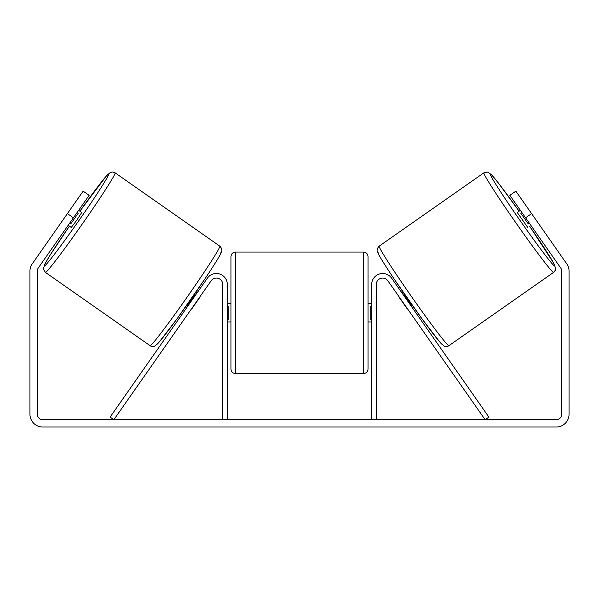 <?xml version="1.0" encoding="UTF-8"?>
<svg xmlns="http://www.w3.org/2000/svg" width="599" height="599" viewBox="0 0 599 599"><rect width="100%" height="100%" fill="white"/><g stroke="black" fill="none" stroke-linecap="round" stroke-linejoin="round"><path stroke-width="0.9" d="M376.254 419.712L376.254 284.48A6.394 6.394 0 0 1 387.89 280.811L485.145 419.712L488.889 417.091L391.634 278.191A10.962 10.962 0 0 0 371.687 284.48L371.687 419.712M553.611 272.365L448.913 345.675A60.761 2.486 -125 0 1 412.022 297.329A60.761 2.486 -125 0 1 379.204 246.129L483.91 172.819A60.761 2.486 55 0 0 516.72 224.019A60.761 2.486 55 0 0 553.611 272.365L555.236 270.359L555.602 268.15L553.708 263.223L529.598 226.152A56.194 2.299 -125 0 1 554.734 266.008A56.194 2.299 -125 0 1 520.613 221.293A56.194 2.299 -125 0 1 490.267 173.942A56.194 2.299 -125 0 1 519.116 211.185L498.368 183.009L491.479 174.698L487.691 172.1L483.91 172.819M527.741 227.455L517.259 212.488L520.351 210.324M526.671 206.603L536.487 220.627M521.849 212.465L520.786 213.207L528.273 223.899L529.336 223.15M402.094 293.128L403.217 292.342M412.576 308.096L413.699 307.309M399.847 297.89L398.35 295.749M403.591 295.27L404.123 294.895L411.603 305.587L411.071 305.962M407.335 308.582L408.832 310.716M399.63 298.04L407.118 308.732M528.273 223.899L520.786 213.207M73.407 217.804L67.417 213.611L83.141 191.163L89.131 195.349L38.254 268.015A5.481 5.481 0 0 0 37.258 271.16L37.258 414.231A5.481 5.481 0 0 0 42.739 419.712L556.261 419.712A5.481 5.481 0 0 0 561.742 414.231L561.742 271.16A5.481 5.481 0 0 0 560.746 268.015L509.869 195.349L515.859 191.163L531.583 213.611L525.593 217.804M67.417 213.611L32.264 263.822A12.789 12.789 0 0 0 29.95 271.16L29.95 414.231A12.789 12.789 0 0 0 42.739 427.02L556.261 427.02A12.789 12.789 0 0 0 569.05 414.231L569.05 271.16A12.789 12.789 0 0 0 566.736 263.822L531.583 213.611M222.746 419.712L222.746 284.48A6.394 6.394 0 0 0 211.11 280.811L113.855 419.712L110.111 417.091L207.366 278.191A10.962 10.962 0 0 1 227.313 284.48L227.313 419.712M230.967 312.805L230.967 256.612C231.244 253.834 232.764 252.314 235.542 252.044L235.542 373.566C232.764 373.297 231.244 371.777 230.967 368.999L230.967 312.805M363.458 252.044C366.236 252.314 367.756 253.834 368.033 256.612L368.033 368.999C367.756 371.777 366.236 373.297 363.458 373.566L363.458 252.044L235.542 252.044M371.687 319.327L370.774 319.327L370.774 306.284L371.687 306.284M227.313 306.284L228.226 306.284L228.226 319.327L227.313 319.327M219.796 246.129L115.09 172.819A60.761 2.486 125 0 1 82.28 224.019A60.761 2.486 125 0 1 45.389 272.365L150.087 345.675A60.761 2.486 -55 0 0 186.978 297.329A60.761 2.486 -55 0 0 219.796 246.129C221.705 248.166 222.326 249.88 221.645 251.273L220.612 253.886C218.568 257.982 213.244 266.465 204.633 279.336L176.705 319.26L158.713 342.643L154.737 346.11C152.82 346.769 151.27 346.626 150.087 345.675M68.166 225.291L71.259 227.455L76.807 220.185L81.741 212.488L78.649 210.324M77.151 212.465L78.214 213.207L70.727 223.899L69.664 223.15M72.329 206.603L62.513 220.627M199.153 297.89L200.65 295.749M196.906 293.128L195.783 292.342M186.424 308.096L185.301 307.309M190.168 310.716L191.665 308.582M195.409 295.27L194.877 294.895L187.397 305.587L187.929 305.962M199.37 298.04L191.882 308.732M70.727 223.899L78.214 213.207M378.089 252.486A56.194 2.299 55 0 0 408.436 299.837A56.194 2.299 55 0 0 442.549 344.552M45.389 272.365L43.42 269.056L44.566 264.601L50.017 255.294L69.402 226.152A56.194 2.299 -55 0 0 44.266 266.008A56.194 2.299 -55 0 0 78.387 221.293A56.194 2.299 -55 0 0 108.733 173.942A56.194 2.299 -55 0 0 79.884 211.185L106.472 175.851L110.448 172.385L112.657 171.98L115.09 172.819M220.911 252.486A56.194 2.299 125 0 1 190.564 299.837A56.194 2.299 125 0 1 156.451 344.552M448.913 345.675C447.73 346.626 446.18 346.769 444.263 346.11L440.287 342.643L422.295 319.26L394.367 279.336C385.756 266.465 380.432 257.982 378.388 253.886L377.355 251.273C376.674 249.88 377.295 248.166 379.204 246.129M368.033 303.671L371.687 303.671M371.687 321.94L368.033 321.94M363.458 373.566L235.542 373.566M230.967 303.671L227.313 303.671M230.967 321.94L227.313 321.94"/></g></svg>

